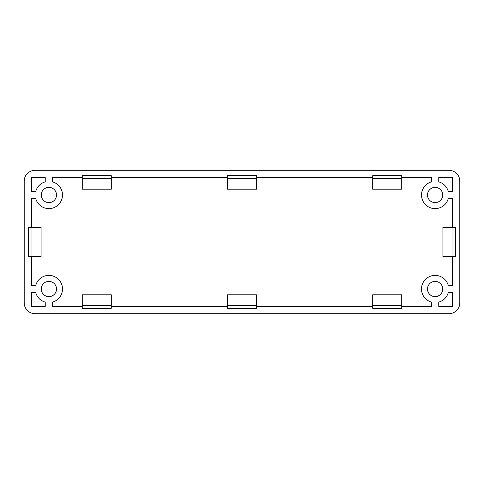 <?xml version="1.0" encoding="UTF-8"?>
<svg xmlns="http://www.w3.org/2000/svg" width="484" height="484" viewBox="0 0 484 484"><rect width="100%" height="100%" fill="white"/><g stroke="black" fill="none" stroke-linecap="round" stroke-linejoin="round"><path stroke-width="0.73" d="M452.54 227.48L452.54 198.621L448.238 198.621A13.612 13.612 0 0 1 421.504 194.992A13.612 13.612 0 0 1 431.486 181.869L431.486 177.567L401.72 177.567M401.72 306.433L431.486 306.433L431.486 302.131A13.612 13.612 0 0 1 433.283 275.517A13.612 13.612 0 0 1 448.238 285.378L452.54 285.378L452.54 256.52M41.261 194.992A7.623 7.623 0 0 0 48.884 202.614A7.623 7.623 0 0 0 56.507 194.992A7.623 7.623 0 0 0 48.884 187.368A7.623 7.623 0 0 0 41.261 194.992M41.261 289.008A7.623 7.623 0 0 0 48.884 296.632A7.623 7.623 0 0 0 56.507 289.008A7.623 7.623 0 0 0 48.884 281.385A7.623 7.623 0 0 0 41.261 289.008M427.493 289.008A7.623 7.623 0 0 0 435.116 296.632A7.623 7.623 0 0 0 442.739 289.008A7.623 7.623 0 0 0 435.116 281.385A7.623 7.623 0 0 0 427.493 289.008M427.493 194.992A7.623 7.623 0 0 0 435.116 202.614A7.623 7.623 0 0 0 442.739 194.992A7.623 7.623 0 0 0 435.116 187.368A7.623 7.623 0 0 0 427.493 194.992M31.46 292.638L31.46 306.433L45.254 306.433L45.254 302.131A13.612 13.612 0 0 1 35.762 292.638L31.46 292.638M31.46 177.567L31.46 191.362L35.762 191.362A13.612 13.612 0 0 1 45.254 181.869L45.254 177.567L31.46 177.567M24.2 181.197L24.2 302.803A10.89 10.89 0 0 0 35.09 313.692L448.91 313.692A10.89 10.89 0 0 0 459.8 302.803L459.8 181.197A10.89 10.89 0 0 0 448.91 170.308L35.09 170.308A10.89 10.89 0 0 0 24.2 181.197M452.54 177.567L438.746 177.567L438.746 181.869A13.612 13.612 0 0 1 448.238 191.362L452.54 191.362L452.54 177.567M452.54 306.433L452.54 292.638L448.238 292.638A13.612 13.612 0 0 1 438.746 302.131L438.746 306.433L452.54 306.433M256.52 306.433L372.68 306.433M111.32 306.433L227.48 306.433M31.46 256.52L31.46 285.378L35.762 285.378A13.612 13.612 0 0 1 58.51 279.383A13.612 13.612 0 0 1 52.514 302.131L52.514 306.433L82.28 306.433M82.28 177.567L52.514 177.567L52.514 181.869A13.612 13.612 0 0 1 58.51 204.617A13.612 13.612 0 0 1 35.762 198.621L31.46 198.621L31.46 227.48M227.48 177.567L111.32 177.567M372.68 177.567L256.52 177.567M82.28 294.817L82.28 305.604L111.32 305.604L111.32 294.817L82.28 294.817M82.28 189.183L111.32 189.183L111.32 178.396L82.28 178.396L82.28 189.183M82.28 178.396L82.28 175.752L111.32 175.752L111.32 178.396M111.32 305.604L111.32 308.248L82.28 308.248L82.28 305.604M256.52 305.604L256.52 308.248L227.48 308.248L227.48 305.604L256.52 305.604L256.52 294.817L227.48 294.817L227.48 305.604M227.48 178.396L227.48 175.752L256.52 175.752L256.52 178.396L227.48 178.396L227.48 189.183L256.52 189.183L256.52 178.396M401.72 305.604L401.72 308.248L372.68 308.248L372.68 305.604L401.72 305.604L401.72 294.817L372.68 294.817L372.68 305.604M372.68 178.396L372.68 175.752L401.72 175.752L401.72 178.396L372.68 178.396L372.68 189.183L401.72 189.183L401.72 178.396M31.018 256.52L28.374 256.52L28.374 227.48L31.018 227.48L31.018 256.52L41.08 256.52L41.08 227.48L31.018 227.48M455.625 227.48L455.625 256.52L442.921 256.52L442.921 227.48L455.625 227.48M452.982 256.52L452.982 227.48"/></g></svg>

